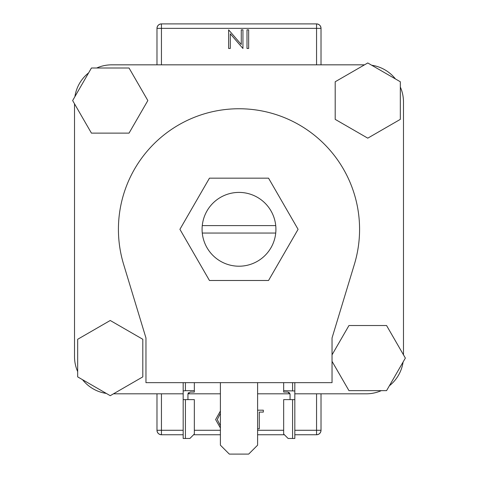 <?xml version="1.0" encoding="UTF-8"?>
<svg xmlns="http://www.w3.org/2000/svg" width="478" height="478" viewBox="0 0 478 478"><rect width="100%" height="100%" fill="white"/><g stroke="black" fill="none" stroke-linecap="round" stroke-linejoin="round"><path stroke-width="0.72" d="M275.728 233.043A36.92 36.92 0 0 0 239 192.407A36.92 36.92 0 0 0 202.272 233.043A36.92 36.92 0 0 0 275.728 233.043L202.272 233.043M403.486 102.053L403.486 354.837L403.486 102.053A37.212 37.212 0 0 0 400.325 87.038M395.449 78.948A37.212 37.212 0 0 0 371.699 65.235M111.727 64.835L364.517 64.835L111.727 64.835A37.212 37.212 0 0 0 96.711 68.001M88.621 72.877A37.212 37.212 0 0 0 74.909 96.628M74.514 356.6L74.514 103.81L74.514 356.6A37.212 37.212 0 0 0 77.675 371.615M82.551 379.705A37.212 37.212 0 0 0 106.301 393.418M113.483 393.812L183.176 393.812L113.483 393.812M187.95 393.812L220.394 393.812L187.95 393.812M257.606 393.812L290.05 393.812L257.606 393.812M366.273 393.812L294.824 393.812L366.273 393.812A37.212 37.212 0 0 0 381.289 390.651M389.379 385.77A37.212 37.212 0 0 0 403.091 362.019M275.728 225.604L202.272 225.604M268.54 178.157L209.46 178.157L179.913 229.326L209.46 280.496L268.54 280.496L298.087 229.326L268.54 178.157M220.394 382.651L220.394 445.167L229.326 454.1L248.674 454.1L257.606 445.167L257.606 382.651M359.575 229.326A120.576 120.576 0 0 1 354.383 264.328L332.037 337.988L332.037 382.651L145.963 382.651L145.963 337.988L123.617 264.328A120.576 120.576 0 0 1 239 108.751A120.576 120.576 0 0 1 359.575 229.326M110.239 320.487L77.675 339.284L77.675 376.885L110.239 395.688L142.803 376.885L142.803 339.284L110.239 320.487M147.839 100.559L129.036 68.001L91.435 68.001L72.638 100.559L91.435 133.123L129.036 133.123L147.839 100.559M367.761 138.16L400.325 119.363L400.325 81.762L367.761 62.965L335.197 81.762L335.197 119.363L367.761 138.16M332.037 361.332L348.964 390.651L386.565 390.651L405.362 358.088L386.565 325.524L348.964 325.524L332.037 354.837M316.555 64.835L316.555 28.363L321.019 28.363L321.019 64.835M156.981 64.835L156.981 28.363C157.262 25.675 158.75 24.187 161.445 23.9L316.555 23.9C319.25 24.187 320.738 25.675 321.019 28.363A4.463 4.463 0 0 0 316.555 23.9A4.463 4.463 0 0 1 321.019 28.363M321.019 393.812L321.019 430.284C320.738 432.978 319.25 434.466 316.555 434.747L294.824 434.747M161.445 393.812L161.445 430.284L156.981 430.284L156.981 393.812M284.404 434.747L257.606 434.747M220.394 434.747L193.596 434.747M183.176 434.747L161.445 434.747C158.75 434.466 157.262 432.978 156.981 430.284A4.463 4.463 0 0 0 161.445 434.747A4.463 4.463 0 0 1 156.981 430.284M161.445 23.9A4.463 4.463 0 0 0 156.981 28.363A4.463 4.463 0 0 1 161.445 23.9L161.445 64.835M316.555 434.747A4.463 4.463 0 0 0 321.019 430.284A4.463 4.463 0 0 1 316.555 434.747L316.555 393.812M241.265 29.857L242.938 29.857L242.938 48.463L230.294 33.819L230.294 48.463L228.621 48.463L228.621 29.857L241.265 44.466L241.265 29.857M248.662 29.857L248.662 48.463L246.995 48.463L246.995 29.857L248.662 29.857M220.394 427.947L215.62 419.57L220.394 411.038M220.394 413.291L217.293 419.565L220.394 425.731M257.606 410.19L263.33 410.19L263.33 412.096L259.279 412.096L259.279 428.796L257.606 428.796M185.41 399.62L185.41 438.469L189.88 438.469L194.343 434.006L194.343 399.62L183.176 399.62L183.176 382.651M185.41 438.469L183.176 438.469L183.176 399.62M185.41 382.651L185.41 390.687L194.343 390.687L194.343 392.062L190.172 392.062L187.944 394.063L187.944 399.62M194.343 390.687L194.343 382.651M187.944 394.063L188.44 392.653M185.41 390.687L183.176 390.968M292.59 438.469L288.12 438.469L283.657 434.006L283.657 399.62L292.59 399.62L292.59 438.469L294.824 438.469L294.824 382.651M290.056 399.62L290.056 394.063L287.828 392.062L283.657 392.062L283.657 382.651M294.824 399.62L292.59 399.62M283.657 390.687L294.824 390.968M288.837 392.223L290.056 394.063M161.445 434.747L161.445 430.284L183.176 430.284M194.343 430.284L220.394 430.284M257.606 430.284L283.657 430.284M294.824 430.284L321.019 430.284M316.555 23.9L316.555 28.363L156.981 28.363M292.59 382.651L292.59 390.687"/></g></svg>
